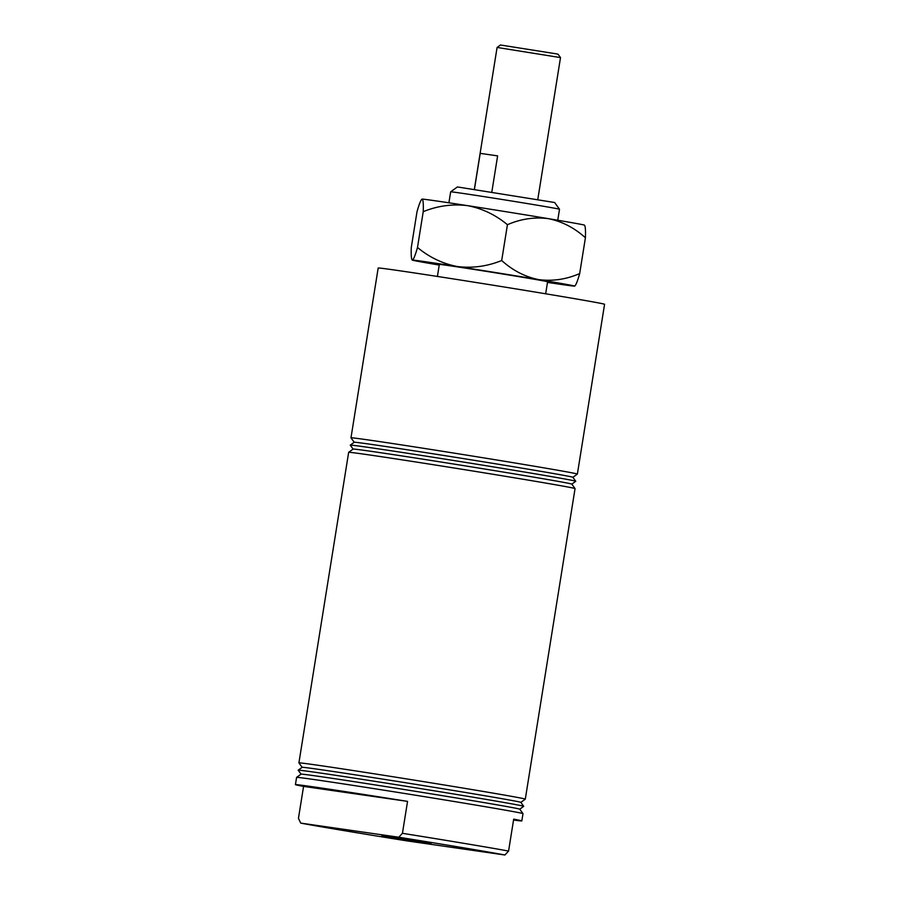<?xml version="1.0" encoding="UTF-8"?>
<svg xmlns="http://www.w3.org/2000/svg" width="900" height="900" viewBox="0 0 900 900"><rect width="100%" height="100%" fill="white"/><g stroke="black" fill="none" stroke-linecap="round" stroke-linejoin="round"><path stroke-width="1.35" d="M298.924 762.885A114.638 1.204 9.1 0 1 298.912 762.874A114.638 1.204 9.1 0 1 358.875 771.413A114.638 1.204 9.1 0 1 475.076 790.076A114.638 1.204 9.1 0 1 525.308 799.144A114.638 1.204 9.1 0 1 525.296 799.155L575.055 488.588A114.638 1.204 9.1 0 1 575.055 488.588A114.638 1.204 9.1 0 0 524.824 479.531A114.638 1.204 9.1 0 0 409.14 460.935A114.638 1.204 9.1 0 0 348.66 452.317A114.638 1.204 9.1 0 1 348.66 452.317L298.912 762.874L302.141 767.34M301.061 774.146L296.595 777.375A114.638 1.204 9.1 0 1 296.595 777.375A114.638 1.204 9.1 0 1 357.075 786.004A114.638 1.204 9.1 0 1 472.748 804.589A114.638 1.204 9.1 0 1 522.979 813.634L519.75 809.179A110.745 1.159 9.1 0 0 471.229 800.438A110.745 1.159 9.1 0 0 359.483 782.482A110.745 1.159 9.1 0 0 301.061 774.146L298.192 770.22A114.199 1.193 9.1 0 1 298.192 770.186L302.152 767.329A110.745 1.159 9.1 0 1 360.574 775.654A110.745 1.159 9.1 0 1 472.32 793.62A110.745 1.159 9.1 0 1 520.841 802.35L523.71 806.31A114.199 1.193 9.1 0 1 523.699 806.332L519.761 809.19M298.192 770.186A114.199 1.193 9.1 0 1 358.436 778.781A114.199 1.193 9.1 0 1 473.67 797.299A114.199 1.193 9.1 0 1 523.71 806.31M402.435 833.31A114.638 1.204 9.1 0 1 466.481 843.773A114.638 1.204 9.1 0 1 508.567 851.074L504.911 855A110.228 1.159 -170.9 0 0 398.779 837.236L402.435 833.31L407.554 801.383L303.57 786.398A114.638 1.204 9.1 0 1 295.425 784.643A114.638 1.204 9.1 0 1 407.554 801.383M398.779 837.236L300.724 823.106L298.451 818.325L303.57 786.398M300.724 823.106A110.228 1.159 -170.9 0 0 342.27 830.329A110.228 1.159 -170.9 0 0 406.845 840.87L504.911 855M387.124 836.798L431.032 843.57L387.124 836.798M381.836 835.492L423.855 842.22M382.59 835.605L423.101 842.096M348.66 452.317L353.126 449.089A110.745 1.159 9.1 0 1 411.548 457.414A110.745 1.159 9.1 0 1 523.294 475.38A110.745 1.159 9.1 0 1 571.815 484.11L575.044 488.576M353.115 449.1L350.257 445.151A114.199 1.193 9.1 0 1 350.257 445.129A114.199 1.193 9.1 0 1 410.501 453.724A114.199 1.193 9.1 0 1 525.735 472.241A114.199 1.193 9.1 0 1 575.775 481.252A114.199 1.193 9.1 0 1 575.775 481.275L572.906 477.293L577.373 474.086A114.638 1.204 9.1 0 1 577.373 474.086L604.575 304.29A114.638 1.204 9.1 0 0 554.344 295.234A114.638 1.204 9.1 0 0 438.142 276.559A114.638 1.204 9.1 0 0 378.18 268.031L350.978 437.816A114.638 1.204 9.1 0 1 410.94 446.344A114.638 1.204 9.1 0 1 527.141 465.019A114.638 1.204 9.1 0 1 577.373 474.075M350.257 445.129L354.218 442.26A110.745 1.159 9.1 0 1 412.639 450.596A110.745 1.159 9.1 0 1 524.385 468.551A110.745 1.159 9.1 0 1 572.906 477.293M354.206 442.271L350.989 437.827A114.638 1.204 9.1 0 1 350.978 437.816M457.402 186.941L554.636 202.511L559.507 209.25A55.114 0.574 -170.9 0 0 559.507 209.25A55.114 0.574 -170.9 0 0 535.365 204.896A55.114 0.574 -170.9 0 0 479.745 195.964A55.114 0.574 -170.9 0 0 450.675 191.812A55.114 0.574 -170.9 0 0 450.664 191.824L457.402 186.941M437.411 276.446L439.335 264.431A54.821 0.574 9.1 0 1 468.011 268.504A54.821 0.574 9.1 0 1 523.575 277.436A54.821 0.574 9.1 0 1 547.594 281.767L545.67 293.782M508.567 851.074L513.686 819.146A114.638 1.204 9.1 0 1 521.82 820.901A114.638 1.204 9.1 0 1 513.54 820.035M522.979 813.634A114.638 1.204 9.1 0 1 522.99 813.645L521.82 820.901M500.456 45L555.986 53.786L558.067 54.225L560.509 57.6L497.093 47.441L500.456 45M474.446 189.281L480.206 153.36L497.621 155.88L491.839 191.97M497.621 155.88L480.206 153.36M439.301 264.645A58.792 0.619 9.1 0 1 435.42 263.79A58.792 0.619 9.1 0 1 435.544 263.779A58.792 0.619 9.1 0 1 495.135 272.745A58.792 0.619 9.1 0 1 551.509 282.386A58.792 0.619 9.1 0 1 551.385 282.42A58.792 0.619 9.1 0 1 547.56 281.993M423.225 211.669C437.591 205.841 452.295 203.828 467.348 205.616C482.051 208.384 495.416 214.751 507.431 224.708C520.83 218.88 534.499 216.866 548.438 218.666C562.05 221.434 574.38 227.801 585.416 237.757L579.679 273.566C566.28 279.394 552.611 281.407 538.673 279.608C525.049 276.84 512.73 270.472 501.694 260.516C487.327 266.344 472.624 268.358 457.582 266.569C442.868 263.801 429.514 257.434 417.499 247.477C415.26 255.352 413.55 259.537 412.38 260.055L412.2 260.089A82.305 0.866 9.1 0 1 412.38 260.055C411.356 259.549 410.996 255.364 411.277 247.489L417.015 211.68C419.254 203.805 420.952 199.609 422.134 199.102C423.157 199.609 423.517 203.805 423.225 211.669L417.499 247.477M507.431 224.708L501.694 260.516M585.416 237.757C585.697 229.894 585.337 225.697 584.325 225.191M412.38 260.055A82.305 0.866 9.1 0 1 457.582 266.569A82.305 0.866 9.1 0 1 538.673 279.608A82.305 0.866 9.1 0 1 574.729 286.121A82.305 0.866 9.1 0 1 574.56 286.144C575.741 285.626 577.44 281.441 579.679 273.566M422.134 199.102A82.305 0.866 9.1 0 0 421.965 199.125L422.134 199.102A82.305 0.866 9.1 0 1 467.348 205.616A82.305 0.866 9.1 0 1 548.438 218.666A82.305 0.866 9.1 0 1 584.494 225.157L584.685 225.428M439.234 265.061A82.305 0.866 9.1 0 1 412.2 260.089M574.56 286.144A82.305 0.866 9.1 0 1 547.493 282.398M295.425 784.643L296.595 777.386M448.909 202.804L450.664 191.824M557.752 220.23L559.507 209.261M571.826 484.132L575.775 481.275M520.852 802.373L525.296 799.155M474.368 189.27L497.093 47.441M537.795 199.429L560.509 57.6"/></g></svg>
